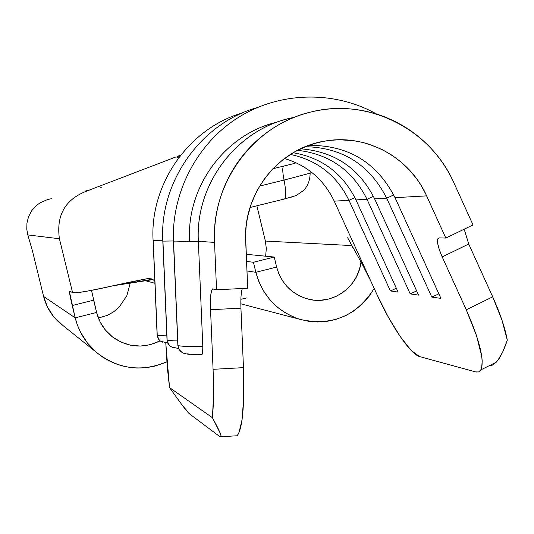 <?xml version="1.0" encoding="UTF-8"?>
<svg xmlns="http://www.w3.org/2000/svg" width="534" height="534" viewBox="0 0 534 534"><rect width="100%" height="100%" fill="white"/><g stroke="black" fill="none" stroke-linecap="round" stroke-linejoin="round"><path stroke-width="0.8" d="M177.655 340.952C171.728 340.819 168.217 340.512 167.135 340.011L168.617 344.43L170.213 346.145L172.575 347.48L170.213 346.145L168.617 344.43L167.135 340.011C168.217 340.512 171.728 340.819 177.655 340.952M166.828 335.866C161.395 335.752 158.197 335.472 157.23 335.025L158.645 339.257L160.173 340.899L162.403 342.167L160.173 340.899L158.645 339.257L157.23 335.025C158.197 335.472 161.395 335.752 166.828 335.866M187.054 353.782L191.833 354.483L201.972 354.696L202.64 352.814L202.813 346.479C188.762 346.726 180.479 346.386 177.976 345.465L178.423 347.888L179.524 350.09L181.193 351.886L183.703 353.294L181.193 351.886L179.524 350.09L178.423 347.888L177.976 345.465C180.479 346.386 188.762 346.726 202.813 346.479L198.354 241.321L173.583 241.929L177.976 345.465L173.45 241.822L174.191 241.722M153.218 240.387L162.783 240.247L153.218 240.387L157.23 335.025L153.091 240.307L157.103 334.624M162.943 241.121L173.423 240.974L162.943 241.121L167.135 340.011L162.81 241.034L167.002 339.544M492.969 364.876L497.882 360.256L502.741 351.906L507.3 340.158L502.04 320.333L492.702 296.851L468.725 244.051L442.192 256.901L466.262 309.793L492.702 296.851L468.685 243.965M243.464 367.646L240.934 308.171L210.543 309.7L213.073 369.314L243.464 367.646L240.934 308.171L210.543 309.7L213.073 369.314L213.5 395.734L212.445 417.721L169.545 387.611L167.275 367.078L165.774 342.935L169.545 387.611L212.445 417.721L217.492 427.2L220.455 433.641L221.256 436.825L219.895 436.672L189.857 414.137L182.555 405.673L169.545 387.611L182.555 405.673C186.132 410.339 188.569 413.162 189.857 414.137L219.895 436.672L221.263 436.719L220.455 433.641L212.445 417.721C213.633 404.518 213.84 388.378 213.073 369.314L243.464 367.646L243.751 396.508L242.096 419.624L238.811 433.334L236.822 435.964L234.666 435.911L237.089 435.764C242.496 428.922 244.619 406.214 243.464 367.646M292.619 196.752L291.037 197.253M147.578 278.635L113.582 285.663C91.207 290.823 77.53 293.126 72.557 292.565L59.407 238.745C56.023 214.508 65.836 198.354 88.864 190.284C65.836 198.354 56.023 214.508 59.407 238.745L72.557 292.565C76.722 294.761 121.298 283.36 147.578 278.635L151.409 278.828L154.807 280.791M178.543 157.897L176.761 157.029L175.526 157.103L89.291 190.097M201.772 354.696L202.64 352.814L202.813 346.479L198.354 241.321L214.534 242.396L216.55 289.762L212.812 288.887L211.658 290.249L210.823 294.695L210.543 309.7C210.176 297.612 210.83 290.683 212.519 288.914L216.55 289.762L247.689 288.247L245.68 241.001C242.843 193.148 279.369 147.724 325.44 141.003C366.457 133.74 409.725 157.437 426.633 195.871L395.033 197.673C376.824 162.303 348.028 144.881 308.639 145.408M288.847 118.575C235.414 130.91 195.15 185.038 198.354 241.321L214.534 242.396C211.13 182.628 253.83 125.176 310.441 112.12C367.285 97.208 430.357 128.781 453.913 182.822C447.859 169.498 439.802 157.577 429.743 147.057C419.664 136.544 408.15 128.047 395.18 121.552C382.204 115.077 368.52 110.999 354.129 109.323C339.724 107.668 325.446 108.529 311.289 111.913C297.131 115.324 283.928 121.078 271.679 129.175C259.437 137.298 248.884 147.304 240.02 159.199C231.169 171.107 224.554 184.21 220.155 198.494C215.789 212.792 213.914 227.424 214.534 242.396L216.55 289.762L247.689 288.247L245.593 236.175L246.107 226.623L247.542 217.191L251.421 203.314L257.208 190.271L264.857 178.216L272.494 169.124L282.953 159.653L294.748 151.796L307.424 145.855L314.065 143.613L323.197 141.397L330.105 140.349L339.357 139.761L353.321 140.642L362.459 142.371L369.148 144.253L382.077 149.533L392.19 155.354L401.468 162.356L409.898 170.52L417.268 179.611L421.132 185.465L425.625 193.722L445.817 238.064L439.155 237.884L437.633 239.292L437.68 243.404L439.288 249.585L442.192 256.901L466.262 309.793L476.475 335.532L481.748 356.392L482.222 360.984L481.568 368.487L480.206 370.943L478.644 371.958L475.547 371.904L419.49 356.525L411.153 350.391L400.273 336.607L388.458 317.343L377.358 295.389L334.231 201.151C323.818 179.578 307.237 165.36 284.482 158.491C307.237 165.36 323.818 179.578 334.231 201.151L348.962 200.31L334.231 201.151L377.358 295.389C391.001 325.52 410.739 354.509 419.49 356.525L476.068 372.031L478.791 371.891L481.021 369.775C484.552 360.337 479.632 340.345 466.262 309.793L492.702 296.851C500.271 313.712 505.144 328.143 507.3 340.158C504.196 349.47 501.052 356.171 497.882 360.256L496.199 362.259L481.021 369.775M189.57 240.741C186.473 186.339 225.415 134.021 277.126 122.079M290.349 154.439C317.243 160.127 336.78 175.412 348.962 200.31L390.414 290.957L398.084 292.091L355.958 199.91C342.908 173.437 321.962 157.71 293.133 152.731C321.962 157.71 342.908 173.437 355.958 199.91L367.005 199.282L355.958 199.91L398.084 292.091L390.414 290.957L348.962 200.31L354.863 197.607L348.962 200.31M297.525 150.301C329.391 153.986 352.547 170.306 367.005 199.282L410.199 293.88L418.563 295.115L374.628 198.842C359.182 168.143 334.491 151.462 300.549 148.799C334.491 151.462 359.182 168.143 374.628 198.842L386.689 198.154L374.628 198.842L418.563 295.115L410.199 293.88L367.005 199.282L373.433 196.332L367.005 199.282M308.612 145.415C348.014 144.874 376.817 162.296 395.033 197.673L440.944 298.419L431.792 297.064L438.861 293.847L431.792 297.064L386.689 198.154L393.725 194.93L386.689 198.154C369.628 164.699 342.514 147.544 305.335 146.69C342.514 147.544 369.628 164.699 386.689 198.154L431.792 297.064L440.944 298.419L395.033 197.673L426.633 195.871L445.817 238.064L439.155 237.884L438.047 238.391C436.645 241.208 438.027 247.376 442.192 256.901L468.725 244.051L464.179 229.199M473.017 224.934L453.913 182.822L473.017 224.934L445.817 238.064L473.017 224.934M416.66 290.937L410.199 293.88L416.66 290.937M178.543 348.462L175.819 347.961M396.335 288.26L390.414 290.957L396.335 288.26M376.624 114.069C334.171 90.126 278.908 91.454 237.316 118.114C195.698 144.781 171.347 194.356 173.45 241.822L177.842 344.904M173.583 241.929L198.354 241.321C194.963 183.102 238.264 127.559 294.02 117.42M153.385 240.26L153.879 240.2M167.763 343.068L165.54 342.641M489.097 365.777L492.575 365.076L496.199 362.259M153.118 279.569L113.095 285.763L153.118 279.569M353.288 248.464L347.654 237.743L362.172 264.076L370.996 281.485M85.26 191.072L89.412 190.084M100.699 187.381L101.834 187.107M91.501 290.322L96.607 312.457L75.207 317.85L72.203 305.541L93.61 300.161L96.607 312.457L75.207 317.85L69.493 292.031L69.64 291.097L72.557 292.565L69.62 291.09M145.582 280.75L154.907 283.28L145.582 280.75M62.685 325.293L53.473 316.435L47.439 307.003L43.601 296.47L32.38 250.62L27.808 234.933L59.407 238.745L27.808 234.933L32.38 250.62L43.601 296.47L75.207 317.85L77.39 325.032L80.334 331.841L87.329 342.875L96.274 352.26L102.168 356.759L108.589 360.597L115.324 363.661L122.339 365.924L129.635 367.385L137.051 368.033L144.42 367.833L151.743 366.798L155.387 365.964L166.855 361.865C141.39 372.438 117.82 369.194 96.147 352.133C85.647 342.908 78.665 331.481 75.207 317.85L43.601 296.47C46.271 307.003 51.678 315.841 59.815 322.99L95.9 351.939M274.222 257.048L246.247 254.304L274.222 257.048L276.639 267.06L255.853 272.3L253.43 262.267L274.222 257.048L276.639 267.06L255.853 272.3L253.43 262.267L246.548 261.44L253.43 262.267L274.222 257.048M246.955 270.952L255.853 272.3L258.63 281.098L263.489 290.91L269.964 299.841L277.727 307.451L285.143 312.724L293.199 316.889L299.954 319.345L308.772 321.301L317.77 322.002L326.701 321.401L335.552 319.519L345.631 315.667L353.428 311.175L361.939 304.347L369.134 296.257L374.174 288.433C356.592 316.068 331.961 326.401 300.282 319.432C277.293 311.796 262.488 296.083 255.853 272.3L246.955 270.952M256.867 205.797L265.378 241.074L351.646 245.567L265.378 241.074L256.867 205.797M246.868 297.892L240.874 299.3M360.997 261.954L359.536 269.029L356.358 276.926L352.447 283.147L347.621 288.567L341.907 293.133L335.592 296.637L328.744 299.02L320.413 300.288L313.204 300.028L306.095 298.546L299.394 295.876L292.191 291.324L286.865 286.391L282.386 280.544L278.955 274.069L276.639 267.06C281.425 283.921 292.111 294.648 308.692 299.227C332.569 305.421 358.508 286.831 360.997 261.954M265.605 256.2L266.332 248.624L265.378 241.074M51.631 198.661L47.513 199.549L40.077 202.847L36.866 205.129L31.766 210.59L28.536 216.711L26.947 223.038L26.78 229.226L27.808 234.933M98.356 318.01L107.421 315.36L113.528 311.896M160.107 340.866L150.214 344.697L140.402 346.065L130.51 345.191L121.125 342.147L112.594 337.027L105.485 330.159L100.032 321.808L96.607 312.457C99.371 323.163 105.211 331.727 114.136 338.149C128.928 347.641 144.247 348.548 160.1 340.859M107.421 315.36L113.789 311.709L119.282 306.963L126.845 295.716L130.236 283.187M284.035 180.078L259.604 186.072L284.035 180.078C282.533 172.342 282.366 167.696 283.547 166.141C282.366 167.696 282.533 172.342 284.035 180.078C286.157 191.119 286.324 197.413 284.529 198.968L284.509 198.975C286.324 197.46 286.164 191.159 284.035 180.078L310.087 173.183L284.035 180.078M176.701 157.016L178.209 157.697M179.891 156.122L178.469 155.961L176.881 157.069L177.935 156.208L179.751 156.068M362.032 263.816L362.212 264.156M93.61 300.161L72.203 305.541C70.181 297.084 69.3 292.272 69.56 291.103M242.363 288.507C241.081 292.045 240.607 298.606 240.934 308.171M166.995 339.924L168.003 343.556L170.299 346.239L171.247 346.86L178.57 348.528M157.096 334.945L158.151 338.576L160.307 341.019L167.789 343.135M177.835 345.378L179.11 349.57L182.274 352.634C185.638 354.262 192.2 354.956 201.972 354.696M256.967 107.674C199.309 123.821 159.252 183.609 162.81 241.034M242.983 112.727C187.915 128.307 149.687 185.431 153.091 240.307M237.089 435.764L221.263 436.719M295.088 163.297L272.901 168.711M152.57 279.275L113.582 285.663M240.821 303.826L299.968 319.345M250.032 207.486L284.509 198.975L296.243 195.511L303.806 190.291C307.964 185.572 310.074 179.858 310.141 173.156L310.107 172.562M178.489 155.968L180.679 155.127M212.852 288.894L212.519 288.914M439.108 237.877L438.047 238.391"/></g></svg>
